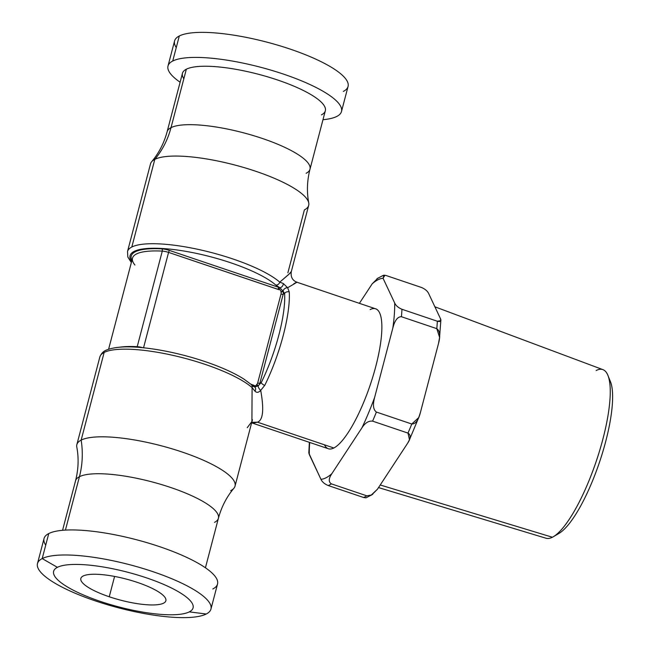 <?xml version="1.0" encoding="UTF-8"?>
<svg xmlns="http://www.w3.org/2000/svg" width="650" height="650" viewBox="0 0 650 650"><rect width="100%" height="100%" fill="white"/><g stroke="black" fill="none" stroke-linecap="round" stroke-linejoin="round"><path stroke-width="0.97" d="M343.346 91.406A89.676 22.262 -165.3 0 0 290.087 49.075A89.676 22.262 -165.3 0 0 179.294 35.986A89.676 22.262 -165.3 0 0 176.256 47.572M168.009 65.983L174.582 40.942A89.676 22.262 14.7 0 1 179.294 35.986L172.729 61.027L179.294 35.986A89.676 22.262 14.7 0 1 278.696 45.451A89.676 22.262 14.7 0 1 348.067 86.45L341.494 111.491A89.676 22.262 -165.3 0 0 272.123 70.493A89.676 22.262 -165.3 0 0 172.729 61.027A89.676 22.262 -165.3 0 0 168.009 65.983A89.676 22.262 -165.3 0 0 180.115 82.217A89.676 22.262 14.7 0 1 172.729 61.027A89.676 22.262 14.7 0 1 283.522 74.116A89.676 22.262 14.7 0 1 336.781 116.447A89.676 22.262 -165.3 0 0 341.494 111.491M322.985 119.697A89.676 22.262 -165.3 0 0 336.781 116.447A89.676 22.262 14.7 0 1 322.985 119.697M183.836 78.756A73.848 18.33 14.7 0 1 186.339 69.217A73.848 18.33 14.7 0 1 277.582 79.991A73.848 18.33 14.7 0 1 321.441 114.855M186.339 69.217L171.007 127.652A73.848 18.33 -165.3 0 0 167.123 131.731L182.455 73.296A73.848 18.33 14.7 0 1 186.339 69.217A73.848 18.33 14.7 0 1 268.19 77.009A73.848 18.33 14.7 0 1 325.325 110.776L309.993 169.211A73.848 18.33 -165.3 0 0 252.858 135.444A73.848 18.33 -165.3 0 0 171.007 127.652L186.339 69.217M306.109 173.29A73.848 18.33 -165.3 0 0 309.993 169.211A73.848 18.33 -165.3 0 0 252.858 135.444A73.848 18.33 -165.3 0 0 171.007 127.652A87.921 82.03 -116.9 0 1 154.806 159.364A81.762 20.296 14.7 0 1 240.866 166.66A81.762 20.296 14.7 0 1 308.742 202.938A81.762 20.296 14.7 0 1 304.387 209.893L287.877 272.829M131.341 262.584L127.822 256.969L127.514 251.526L150.507 163.881A81.762 20.296 14.7 0 1 154.806 159.364A87.921 82.03 63.1 0 0 171.007 127.652A73.848 18.33 -165.3 0 0 167.123 131.731C164.044 143.13 158.884 153.124 151.653 161.728A81.762 20.296 14.7 0 1 154.806 159.364L131.812 247.016A81.762 20.296 -165.3 0 0 127.514 251.526A81.762 20.296 14.7 0 1 131.812 247.016A81.762 20.296 14.7 0 1 204.327 250.786A81.762 20.296 14.7 0 1 279.76 282.157A3.518 3.055 131.3 0 1 275.746 285.025A78.244 19.427 -165.3 0 0 183.064 250.892A78.244 19.427 -165.3 0 0 131.593 261.617A78.244 19.427 14.7 0 1 183.064 250.892A78.244 19.427 14.7 0 1 275.746 285.025L278.988 287.43L169.561 250.469A1.755 0.455 -71.3 0 0 168.569 252.403L279.061 289.681A1.755 0.487 104.2 0 1 279.866 287.747L283.075 291.176A3.518 2.421 -35.8 0 1 287.633 287.723L283.286 283.481L279.76 282.157A81.762 20.296 -165.3 0 0 204.327 250.786A81.762 20.296 -165.3 0 0 131.812 247.016L154.806 159.364A81.762 20.296 14.7 0 1 245.432 167.993A81.762 20.296 14.7 0 1 308.685 205.376L291.273 271.749C290.574 276.998 292.459 280.491 296.928 282.23L375.635 308.823A73.848 19.24 108.7 0 1 373.141 375.822A73.848 19.24 108.7 0 1 333.848 447.988L257.449 422.175C263.088 420.184 264.176 409.589 260.699 390.382L264.745 385.369A73.848 19.24 -71.3 0 0 289.25 291.956L287.633 287.723L283.286 283.481A3.518 2.665 122.1 0 1 279.866 287.747L283.075 291.176L280.93 291.777C280.938 290.339 280.321 289.648 279.061 289.681C280.321 289.648 280.938 290.339 280.93 291.769L283.197 291.533L281.027 292.175L280.93 291.769L281.027 292.175A3.518 3.283 -116.9 0 1 281.027 293.979L257.692 382.947A3.518 3.283 -116.9 0 1 256.815 384.459A1.755 0.609 -134.2 0 0 258.554 385.466L258.261 385.734A3.518 1.341 52 0 0 260.699 390.382L264.745 385.369A3.518 1.568 -153.6 0 1 261.276 382.484L258.261 385.734A1.755 0.601 44.7 0 1 256.539 384.735L256.815 384.459A1.755 0.609 -134.2 0 0 258.554 385.466A5.273 4.924 63.1 0 0 259.862 383.207A1.755 0.439 14.7 0 1 257.692 382.947A1.755 0.439 -165.3 0 0 259.862 383.207A5.273 4.924 -116.9 0 1 258.554 385.466L261.276 382.484L259.862 383.207L261.276 382.484A70.338 18.322 -71.3 0 0 284.619 293.516A3.518 2.86 -3.5 0 1 289.25 291.956L287.633 287.723A3.518 2.421 144.2 0 0 283.075 291.168L284.619 293.516L283.205 294.239L259.862 383.207L283.205 294.239A1.755 0.439 14.7 0 1 281.027 293.979L257.692 382.947A3.518 3.283 -116.9 0 1 256.815 384.459L256.539 384.735C255.856 385.938 255.003 386.132 253.971 385.328L250.957 384.264L253.971 385.328A1.755 0.422 -66.9 0 0 253.744 386.392A1.755 0.422 113.1 0 1 253.971 385.328C255.003 386.132 255.856 385.938 256.539 384.735A1.755 0.601 -135.3 0 0 258.261 385.734L254.646 386.977M291.241 271.578L288.974 274.251L279.76 282.157L290.054 273.236M293.759 283.782C299.699 280.621 297.659 281.929 287.633 287.723C297.659 281.929 299.699 280.621 293.759 283.782L296.855 282.254M143.544 347.783L168.569 252.403L277.989 289.364A1.755 0.455 108.7 0 1 278.988 287.43L169.561 250.469A8.791 2.186 -165.3 0 0 161.72 248.852A77.017 19.118 -165.3 0 0 131.909 260.406A77.017 19.118 -165.3 0 1 161.72 248.852A1.755 1.089 -87 0 1 162.289 251.111A1.755 1.089 93 0 0 161.72 248.852A8.791 2.186 -165.3 0 1 169.561 250.469A1.755 0.455 108.7 0 0 168.569 252.403L143.544 347.783M134.916 265.021A75.262 18.679 14.7 0 1 132.511 258.123A75.262 18.679 14.7 0 1 162.289 251.111A7.036 1.747 14.7 0 1 168.569 252.403A7.036 1.747 14.7 0 0 162.289 251.111L137.223 346.669L162.289 251.111A75.262 18.679 14.7 0 0 132.511 258.123L108.607 349.221M142.667 347.693A7.036 1.747 -165.3 0 0 137.223 346.669A1.755 1.089 -87 0 1 137.004 347.222A1.755 1.089 93 0 0 137.223 346.669A75.262 18.679 -165.3 0 0 120.136 347.124A75.262 18.679 -165.3 0 1 137.223 346.669A7.036 1.747 -165.3 0 1 142.667 347.693M252.777 385.726A1.755 0.455 108.7 0 1 252.915 384.922A1.755 0.455 108.7 0 0 252.777 385.726M253.922 386.661L253.053 386.287M247.244 427.7L251.916 421.509L252.094 387.603L255.019 391.211A3.518 2.665 -57.9 0 0 254.564 386.929A3.518 2.665 122.1 0 1 255.019 391.211C256.717 392.909 258.602 392.632 260.699 390.382A3.518 1.341 -128 0 1 258.261 385.734L254.849 387.051M254.759 387.018L251.274 384.54A3.518 3.055 131.3 0 1 252.094 387.603A81.762 20.296 -165.3 0 0 176.662 356.233A81.762 20.296 -165.3 0 0 104.146 352.454A81.762 20.296 -165.3 0 0 99.848 356.972C101.254 353.364 103.626 350.992 106.966 349.854C117.585 345.824 135.054 345.873 159.38 349.993C176.548 352.999 193.351 357.411 209.771 363.228C223.811 368.266 235.186 373.555 243.912 379.096L251.274 384.54A3.518 3.055 131.3 0 1 252.094 387.603L255.019 391.211C256.717 392.909 258.602 392.632 260.699 390.382C264.176 409.589 263.088 420.184 257.449 422.175L251.761 422.37L257.449 422.175L333.848 447.988A73.848 19.24 -71.3 0 0 375.692 366.746A73.848 19.24 -71.3 0 0 370.151 309.587M230.734 490.636A81.762 20.296 -165.3 0 0 235.032 486.119A81.762 20.296 -165.3 0 0 171.779 448.736A81.762 20.296 -165.3 0 0 81.153 440.107L104.146 352.454A81.762 20.296 14.7 0 1 176.662 356.233A81.762 20.296 14.7 0 1 252.094 387.603L251.916 421.501M99.848 356.972A81.762 20.296 14.7 0 1 104.146 352.454L81.153 440.107A81.762 20.296 -165.3 0 0 76.854 444.624L99.848 356.972M62.562 530.303L75.546 480.789A73.848 18.33 14.7 0 1 79.43 476.71L65.422 530.099L79.43 476.71A73.848 18.33 14.7 0 1 161.289 484.502A73.848 18.33 14.7 0 1 218.416 518.269C221.496 506.87 226.655 496.876 233.886 488.272A81.762 20.296 -165.3 0 0 176.296 450.125A81.762 20.296 -165.3 0 0 81.153 440.107A87.921 82.03 -116.9 0 1 79.43 476.71A87.921 82.03 63.1 0 0 81.153 440.107A81.762 20.296 -165.3 0 0 76.797 447.062C78.877 458.104 78.463 469.349 75.546 480.789A73.848 18.33 14.7 0 1 79.43 476.71A73.848 18.33 14.7 0 1 161.289 484.502A73.848 18.33 14.7 0 1 218.416 518.269A73.848 18.33 14.7 0 1 214.533 522.348M45.719 545.139A89.676 22.262 14.7 0 1 48.758 533.553A89.676 22.262 14.7 0 1 159.559 546.642A89.676 22.262 14.7 0 1 212.818 588.973M37.481 563.55L44.046 538.509A89.676 22.262 14.7 0 1 48.758 533.553L42.193 558.594L48.758 533.553A89.676 22.262 14.7 0 1 148.159 543.018A89.676 22.262 14.7 0 1 217.531 584.017L210.957 609.058A89.676 22.262 -165.3 0 0 141.586 568.059A89.676 22.262 -165.3 0 0 42.193 558.594A89.676 22.262 -165.3 0 0 37.481 563.55A89.676 22.262 -165.3 0 0 106.852 604.549A89.676 22.262 -165.3 0 0 206.245 614.014A89.676 22.262 -165.3 0 0 210.957 609.058M42.193 558.594L57.411 567.328A72.093 17.899 -165.3 0 0 100.23 601.356A72.093 17.899 -165.3 0 0 189.296 611.878L206.245 614.014A89.676 22.262 14.7 0 1 95.453 600.925A89.676 22.262 14.7 0 1 42.193 558.594A89.676 22.262 14.7 0 1 152.986 571.683A89.676 22.262 14.7 0 1 206.245 614.014L189.296 611.878A72.093 17.899 -165.3 0 0 146.477 577.85A72.093 17.899 -165.3 0 0 57.411 567.328L42.193 558.594M189.296 611.878A72.093 17.899 14.7 0 1 100.23 601.356A72.093 17.899 14.7 0 1 57.411 567.328A72.093 17.899 14.7 0 1 146.477 577.85A72.093 17.899 14.7 0 1 189.296 611.878M109.249 596.765A43.956 10.912 -165.3 0 0 163.564 603.184A43.956 10.912 -165.3 0 0 137.459 582.433A43.956 10.912 -165.3 0 0 83.143 576.014A43.956 10.912 -165.3 0 0 109.249 596.765A43.956 10.912 -165.3 0 0 165.872 600.754A43.956 10.912 -165.3 0 0 137.459 582.433A43.956 10.912 -165.3 0 0 80.836 578.443A43.956 10.912 -165.3 0 0 109.249 596.765L114.587 576.436L109.249 596.765M608.993 378.852A83.696 21.808 108.7 0 1 600.356 459.607A83.696 21.808 108.7 0 1 558.204 533.821M607.88 375.326L610.399 381.501A83.696 21.808 108.7 0 1 599.438 462.369A83.696 21.808 108.7 0 1 559.106 533.325L553.369 536.713A88.977 23.181 -71.3 0 0 596.237 461.289A88.977 23.181 -71.3 0 0 607.88 375.326A88.977 23.181 -71.3 0 0 596.148 370.508M434.899 306.808L602.932 369.647A88.977 23.181 108.7 0 1 599.633 450.653A88.977 23.181 108.7 0 1 552.403 537.241A88.977 23.181 -71.3 0 0 553.369 536.713M552.403 537.241L380.234 484.981L552.403 537.241A88.977 23.181 108.7 0 1 545.984 538.224L378.527 487.581M365.771 497.827L363.577 497.486A111.304 28.998 -71.3 0 0 366.819 495.836L371.678 494.967L377.463 489.198L407.639 443.219L409.476 439.741L407.989 433.095C410.995 434.964 410.873 438.336 407.639 443.219L377.463 489.198L371.02 495.308M428.748 293.719L440.367 318.459C441.634 321.1 440.627 322.018 437.344 321.23L440.806 320.621L440.367 318.459L428.748 293.719C427.611 291.159 425.189 289.079 421.484 287.471L386.1 275.519L421.484 287.471C425.189 289.079 427.611 291.159 428.748 293.719M438.523 343.428L420.347 412.726C418.389 420.323 415.537 424.084 411.783 424.011L418.722 417.576L420.347 412.726L438.523 343.428L439.595 337.358L436.792 328.664A111.304 28.998 -71.3 0 0 437.344 321.23A111.304 28.998 108.7 0 1 436.792 328.664C439.977 330.939 440.554 335.855 438.523 343.428M386.1 275.519L383.923 275.178L383.069 278.289L394.696 303.03A105.682 27.528 108.7 0 1 392.844 327.998A105.682 27.528 -71.3 0 0 394.696 303.03C395.882 305.638 398.304 307.718 401.96 309.278A111.304 28.998 108.7 0 1 401.408 316.713C397.629 316.672 394.777 320.434 392.844 327.998L374.668 397.296A105.682 27.528 108.7 0 1 361.961 427.781C365.113 422.906 368.664 420.696 372.604 421.143C368.664 420.696 365.113 422.906 361.961 427.781A105.682 27.528 -71.3 0 0 374.668 397.296C372.637 404.844 373.214 409.76 376.399 412.059A111.304 28.998 108.7 0 1 372.604 421.143L407.989 433.095L372.604 421.143A111.304 28.998 -71.3 0 0 376.399 412.059L411.783 424.011A111.304 28.998 108.7 0 1 407.989 433.095A111.304 28.998 -71.3 0 0 411.783 424.011L376.399 412.059C373.214 409.76 372.637 404.844 374.668 397.296L392.844 327.998C394.777 320.434 397.629 316.672 401.408 316.713L436.792 328.664L401.408 316.713A111.304 28.998 -71.3 0 0 401.96 309.278L437.344 321.23L401.96 309.278C398.304 307.718 395.882 305.638 394.696 303.03L383.069 278.289L384.946 275.226M363.577 497.486L328.193 485.534A111.304 28.998 -71.3 0 0 331.435 483.884L366.819 495.836A111.304 28.998 108.7 0 1 363.577 497.486L328.193 485.534C324.537 483.974 322.116 481.894 320.929 479.286A105.682 27.528 -71.3 0 0 331.784 473.769C328.551 478.628 328.437 481.999 331.435 483.884A111.304 28.998 108.7 0 1 328.193 485.534C324.537 483.974 322.116 481.894 320.929 479.286L309.303 454.545L308.872 452.384M372.214 283.806L359.393 303.339L372.214 283.806A105.682 27.528 108.7 0 1 383.069 278.289A105.682 27.528 -71.3 0 0 372.214 283.806L377.959 278.062M309.709 442.455A105.682 27.528 -71.3 0 0 309.303 454.545A105.682 27.528 108.7 0 1 309.709 442.455M366.819 495.836L331.435 483.884C328.437 481.999 328.551 478.628 331.784 473.769L361.961 427.781L331.784 473.769A105.682 27.528 108.7 0 1 320.929 479.286L308.856 453.18M324.472 444.819A73.848 19.24 -71.3 0 0 333.848 447.988A73.848 19.24 108.7 0 1 328.364 448.752L251.631 422.833M251.461 422.671L257.449 422.175L253.906 422.963M279.76 282.157A3.518 3.055 131.3 0 1 275.746 285.025L279.866 287.747A3.518 2.665 -57.9 0 0 283.286 283.481L279.76 282.157M279.061 289.681L277.989 289.364A1.755 0.455 108.7 0 1 278.988 287.43L279.866 287.747A1.755 0.487 -75.8 0 0 279.061 289.681M283.197 291.533L281.027 292.175A3.518 3.283 -116.9 0 1 281.027 293.979A1.755 0.439 -165.3 0 0 283.205 294.239A5.273 4.924 63.1 0 0 283.197 291.533A5.273 4.924 -116.9 0 1 283.205 294.239L284.619 293.516L283.197 291.533M289.25 291.956A73.848 19.24 108.7 0 1 264.745 385.369A3.518 1.568 -153.6 0 1 261.276 382.484A70.338 18.322 -71.3 0 0 284.619 293.516A3.518 2.86 -3.5 0 1 289.25 291.956M308.742 202.938C306.662 191.896 307.076 180.651 309.993 169.211M252.444 419.746L235.032 486.119M218.416 518.269L205.424 567.783M439.457 338.723L440.854 320.239M419.169 416.447L409.126 440.57M366.226 497.738L372.743 494.293M376.935 278.712L383.451 275.275M308.823 452.766L309.359 442.333"/></g></svg>
